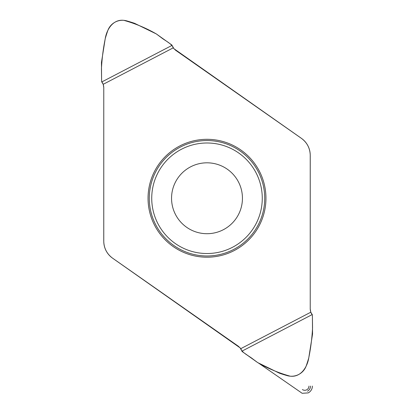 <?xml version="1.0" encoding="UTF-8"?>
<svg xmlns="http://www.w3.org/2000/svg" width="414" height="414" viewBox="0 0 414 414"><rect width="100%" height="100%" fill="white"/><g stroke="black" fill="none" stroke-linecap="round" stroke-linejoin="round"><path stroke-width="0.62" d="M158.707 164.446A58.954 58.954 0 0 1 240.813 149.971A58.954 58.954 0 0 1 255.293 232.078A58.954 58.954 0 0 1 173.187 246.553A58.954 58.954 0 0 1 158.707 164.446M310.231 155.281A20.669 20.669 0 0 0 301.418 138.354L175.52 50.197L173.187 47.874L103.205 84.306L103.769 87.545L103.769 241.243A20.669 20.669 0 0 0 112.582 258.17L238.48 346.327L240.813 348.65L310.795 312.218L310.231 308.979L310.231 155.281M227.333 169.228A35.449 35.449 0 0 1 221.982 230.386A35.449 35.449 0 0 1 171.686 195.175A35.449 35.449 0 0 1 227.333 169.228A35.449 35.449 0 0 1 221.982 230.386A35.449 35.449 0 0 1 171.686 195.175A35.449 35.449 0 0 1 227.333 169.228M173.187 47.874L171.934 45.059L156.316 33.927L134.762 23.412A3.038 3.038 0 0 0 134.4 23.262A172.441 172.441 0 0 0 126.767 20.886A15.608 15.608 0 0 0 107.723 30.802A172.441 172.441 0 0 0 105.291 38.419A3.038 3.038 0 0 0 105.203 38.802L101.451 62.488L101.616 81.662L103.205 84.306M172.074 45.364L101.787 81.956M240.813 348.65L242.066 351.465L257.684 362.597L279.238 373.112A3.038 3.038 0 0 0 279.6 373.262A172.441 172.441 0 0 0 287.233 375.638A15.608 15.608 0 0 0 306.277 365.722A172.441 172.441 0 0 0 308.709 358.105A3.038 3.038 0 0 0 308.797 357.722L312.549 334.036L312.384 314.863L310.795 312.218M241.926 351.155L312.213 314.568M308.29 392.834A7.607 7.607 0 0 0 312.384 386.091A7.607 7.607 0 0 1 308.29 392.834M307.431 391.189A5.749 5.749 0 0 0 310.526 386.091A5.749 5.749 0 0 1 307.431 391.189M302.37 389.527A4.192 4.192 0 0 0 308.968 386.091M308.316 392.886L302.179 393.3L258.289 362.897L302.179 393.3L308.316 392.886M252.933 359.145L245.373 353.779L252.933 359.145M312.549 328.116C312.016 338.015 310.769 347.863 308.808 357.649C307.385 366.99 300.957 377.521 290.142 376.171C278.819 373.035 267.998 368.512 257.684 362.597L252.995 359.114C248.535 355.502 241.952 352.888 240.306 347.998L113.56 258.869C106.843 254.289 103.572 247.934 103.754 239.799L103.769 87.789C103.697 85.227 102.977 83.188 101.616 81.662L101.451 68.408C101.984 58.509 103.231 48.661 105.192 38.875C106.615 29.534 113.043 19.003 123.858 20.353C135.181 23.489 146.002 28.012 156.316 33.927L161.005 37.41C165.465 41.022 172.048 43.636 173.694 48.526L300.44 137.655C307.157 142.235 310.428 148.59 310.246 156.725L310.231 308.735C310.303 311.297 311.023 313.336 312.384 314.863L312.549 328.116M240.104 150.981A57.722 57.722 0 0 1 231.395 250.573A57.722 57.722 0 0 1 149.501 193.229A57.722 57.722 0 0 1 240.104 150.981M238.697 152.989A55.264 55.264 0 0 1 230.355 248.348A55.264 55.264 0 0 1 151.943 193.447A55.264 55.264 0 0 1 238.697 152.989"/></g></svg>
